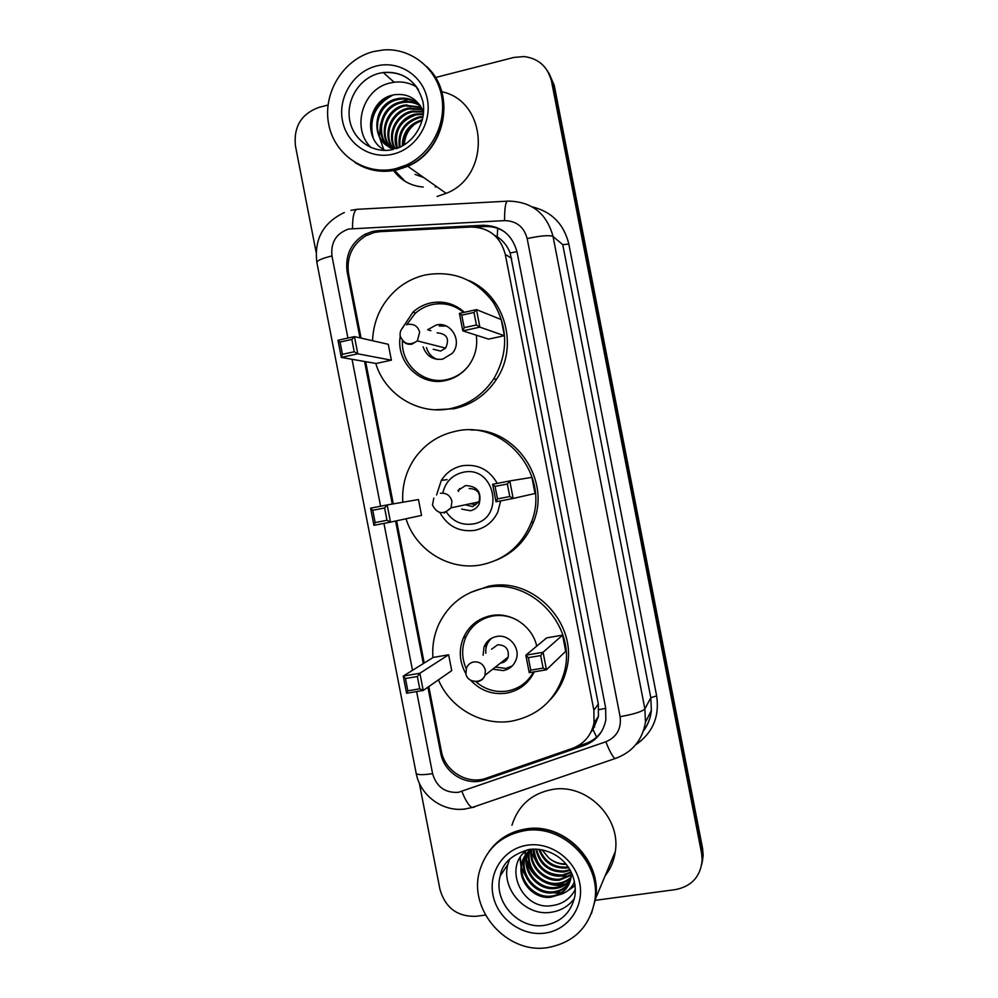 <?xml version="1.0" encoding="UTF-8"?>
<svg xmlns="http://www.w3.org/2000/svg" width="998" height="998" viewBox="0 0 998 998"><rect width="100%" height="100%" fill="white"/><g stroke="black" fill="none" stroke-linecap="round" stroke-linejoin="round"><path stroke-width="1.5" d="M428.803 686.574L441.341 751.057C444.709 771.229 467.675 785.177 486.3 778.166L572.365 748.4C584.167 743.872 591.377 735.351 594.022 722.839L593.885 710.239L505.275 254.34C500.422 236.563 489.008 227.457 471.019 227.02L380.076 231.661L374.325 232.472L365.829 235.778C352.094 244.61 346.331 257.222 348.539 273.639L361.076 338.122M437.748 303.779L440.268 302.07M591.041 731.971L593.012 729.501L598.438 716.364L598.313 704.027L510.165 253.005C507.458 246.044 503.142 240.643 497.241 236.813L494.472 235.254M365.655 361.663L393.299 503.878M396.593 520.819L424.225 663.034M427.88 687.21L440.704 753.166C444.023 772.988 466.577 786.711 484.878 779.825L584.416 745.406C596.205 740.865 603.353 732.332 605.848 719.795L605.649 707.832L517.076 252.17C512.298 234.667 501.046 225.71 483.306 225.274L378.13 230.663L372.491 231.461L364.757 234.38C350.847 242.963 344.984 255.476 347.154 271.918L359.979 337.873M423.214 187.025C410.902 186.015 401.021 180.538 393.574 170.583M393.112 169.934L392.688 169.298M435.452 77.532L513.858 57.447L524.137 56.549C538.72 58.545 547.865 66.829 551.557 81.412L701.582 853.228L702.168 860.051C700.633 876.419 691.789 886.261 675.609 889.58L595.382 900.321M316.079 252.045L295.42 145.795C293.537 126.646 301.371 113.847 318.911 107.385L327.993 105.052M485.452 915.066L476.146 916.301C457.458 916.888 445.407 907.943 439.981 889.492L419.31 783.131M547.553 70.983L552.917 83.433L702.093 850.845L702.667 857.619L701.769 864.405L702.667 857.619L702.093 850.845L552.917 83.433L547.553 70.983M405.051 181.299L394.647 170.396L405.051 181.299M394.235 169.735L393.836 169.074L394.235 169.735M364.569 361.476L392.276 504.052M395.582 521.031L423.289 663.608M601.707 731.297C597.665 737.098 592.313 741.177 585.639 743.547L576.071 746.866M475.023 227.057L485.153 226.546C492.214 226.234 498.713 228.018 504.626 231.885M392.963 169.248L393.387 169.885M393.836 170.546L404.24 180.788M548.925 73.066L554.264 85.441L702.592 848.487L703.166 855.224L702.28 861.96M427.531 67.44C456.56 94.623 445.058 151.097 407.77 166.279L397.728 169.735C382.296 173.228 368.05 170.82 354.976 162.512M396.905 169.186C387.835 171.257 378.891 171.095 370.096 168.699M396.031 168.587C365.829 176.159 334.505 155.326 328.704 124.276C322.454 93.338 343.112 59.331 373.289 51.609L383.719 49.9C410.764 47.916 436.263 67.951 441.553 95.696C447.042 123.378 431.361 153.842 406.111 165.107L396.031 168.587M371.106 147.617C351.046 128.655 362.436 88.959 389.831 83.059L394.11 82.235C402.244 81.25 409.779 82.859 416.727 87.063M419.509 104.653C413.758 100.099 407.296 98.278 400.136 99.189L398.065 99.575C377.219 103.355 370.246 133.932 386.476 144.984M419.459 104.578C413.584 99.513 406.835 97.455 399.2 98.378L397.129 98.765C370.445 103.642 370.121 146.506 396.156 148.652M420.358 105.863C415.156 102.732 409.642 101.571 403.816 102.37L401.77 102.744C379.552 106.736 374.075 140.406 393.025 149.513C373.477 154.141 353.342 140.456 349.724 120.296C345.832 100.199 359.355 78.306 378.866 73.378L383.244 72.53C398.377 71.17 410.116 76.933 418.486 89.832M420.096 105.476C414.756 102.058 409.018 100.748 402.905 101.571L400.847 101.958C378.017 106.062 373.102 141.042 393.125 149.376M421.418 107.634L405.4 105.863C387.199 109.318 378.666 134.318 390.617 147.205M421.156 107.16L404.502 105.089C384.155 108.77 377.144 138.497 392.838 149.55M422.491 109.705L408.968 108.919C392.039 112.25 382.983 134.505 392.863 147.978M422.216 109.156L408.082 108.171C389.956 111.589 381.51 136.501 393.462 149.276M423.476 111.988L412.473 111.926C396.742 115.132 387.399 134.83 395.233 148.515M423.252 111.402L411.6 111.177C395.57 114.421 386.288 134.742 394.622 148.403M423.377 114.371L415.904 114.87C399.949 120.733 393.811 131.836 397.503 148.178M423.451 113.735L415.056 114.146C400.36 117.203 390.929 134.792 396.942 148.39M422.94 117.228L419.285 117.776C405.088 122.592 398.664 132.372 400.036 147.13M423.077 116.467L418.436 117.053C403.803 122.118 397.441 132.247 399.35 147.43M422.379 119.772L421.767 119.91C408.955 124.014 402.456 132.722 402.269 146.007M422.117 120.721C410.053 124.762 403.703 133.033 403.092 145.546M385.39 150.436C361.987 140.044 367.351 98.877 394.222 94.773C406.485 93.138 415.729 97.779 421.967 108.695L423.576 112.238M423.876 177.632L414.981 174.376L423.701 177.507M404.29 144.822C404.976 134.505 409.791 126.721 418.736 121.469M426.732 66.641C456.348 93.625 445.071 150.773 407.458 166.067L397.416 169.535M407.059 165.768L397.454 169.049M441.727 91.704C488.097 101.309 491.253 175.985 446.181 193.363L437.099 196.444M405.612 165.331L407.334 165.643M389.22 96.207C374.749 105.551 368.986 118.463 371.942 134.93M405.3 165.468L406.947 165.818M408.943 99.101L395.969 103.617M380.525 124.089L379.415 135.99M379.577 137.524L383.681 149.451M392.938 95.047C375.323 104.516 368.724 118.762 373.152 137.799M436.575 494.958L441.328 480.4C446.293 472.603 453.242 467.725 462.186 465.767C477.63 463.671 489.319 469.547 497.266 483.394M500.659 500.871L497.802 512.049C493 521.954 485.302 528.054 474.749 530.35C459.467 532.271 447.902 526.445 440.056 512.872M402.793 502.244C401.82 485.926 405.924 471.093 415.131 457.758C425.285 443.823 438.733 435.003 455.487 431.311C504.102 419.085 551.133 475.248 531.186 522.69C521.717 545.619 505.138 559.653 481.448 564.806C449.574 571.205 415.63 550.247 406.011 518.773M421.555 515.405L418.461 499.549L387.162 504.938L390.505 522.129L421.555 515.405M535.028 493.486L531.897 477.356L509.778 480.936L513.172 498.451L535.028 493.486M471.093 430.051C515.579 428.142 550.996 479.776 533.568 521.892C526.383 540.005 513.982 552.755 496.38 560.128M386.999 520.27L390.505 522.129L373.938 525.335L370.607 508.169L387.162 504.938L384.604 507.97L372.753 510.29L375.148 522.565L386.999 520.27L384.604 507.97M509.766 496.53L513.172 498.451L496.018 501.769L492.625 484.304L509.778 480.936L507.333 484.005L495.058 486.4L497.491 498.9L509.766 496.53L507.333 484.005M492.625 484.304L495.058 486.4M497.491 498.9L496.018 501.769M370.607 508.169L372.753 510.29M375.148 522.565L373.938 525.335M442.788 493.099C445.358 481.984 452.069 475.06 462.947 472.328C495.17 464.606 505.761 519.072 472.99 523.975C461.725 525.522 452.83 521.517 446.318 511.949M457.995 490.367L465.53 485.577C477.418 486.101 481.959 492.251 479.152 504.052C477.244 507.645 474.337 509.866 470.42 510.726L461.637 509.105M470.27 503.728L475.809 504.763M465.355 504.776L472.678 506.635L478.94 501.882C481.011 493.361 477.755 488.908 469.16 488.521M459.654 488.533L458.394 491.49M372.528 340.73C373.501 319.148 382.197 301.496 398.626 287.761C406.548 281.511 415.368 277.244 425.111 274.986C453.242 270.109 476.021 279.315 493.424 302.606C508.256 327.793 508.369 353.192 493.761 378.803C483.257 394.559 469.023 404.452 451.059 408.481C419.16 415.642 385.178 395.058 375.747 363.422M468.823 280.5C504.851 295.558 519.06 346.181 496.48 379.327C486.063 394.934 471.954 404.739 454.152 408.731L434.916 409.766M442.675 303.804L445.108 302.581M402.244 328.28L412.935 312.162C418.05 307.534 423.913 304.465 430.537 302.943C443.324 300.435 454.614 303.554 464.419 312.287M476.408 336.014L476.283 335.178C477.78 346.356 475.248 356.498 468.698 365.605C462.71 373.439 455.013 378.417 445.619 380.525C420.582 386.688 395.632 362.149 400.26 336.226M391.378 360.178L388.297 344.31L354.452 336.613L357.795 353.816L391.378 360.178L376.096 363.484L341.304 357.421L337.973 340.268L354.452 336.613L351.845 339.432L340.056 342.04L342.439 354.327L354.228 351.733L351.845 339.432M504.364 335.702L501.233 319.572L476.47 309.617L479.876 327.132L504.364 335.702L488.571 339.12L462.798 330.862L459.404 313.397L476.47 309.617L473.988 312.449L461.762 315.156L464.195 327.656L476.42 324.974L473.988 312.449M460.39 309.605L461.051 309.467M458.968 309.081L460.253 308.881M446.243 304.253L449.936 303.766M354.228 351.733L357.795 353.816L341.304 357.421L342.439 354.327M476.42 324.974L479.876 327.132L462.798 330.862L464.195 327.656M459.404 313.397L461.762 315.156M337.973 340.268L340.056 342.04M468.561 365.804C462.81 373.027 455.525 377.631 446.717 379.602C423.925 385.128 400.647 364.47 402.468 340.617M406.523 324.949L415.031 313.572C419.983 309.068 425.684 306.062 432.134 304.59C443.823 302.257 454.302 304.889 463.596 312.461M423.14 346.817C426.495 356.211 433.032 360.315 442.738 359.143L452.256 353.329C462.947 341.628 451.121 320.944 436.114 325.049L427.655 329.752L430.949 330.712M433.232 349.263L440.654 351.059L445.619 348.102C449.774 338.809 446.942 333.731 437.124 332.845M426.47 347.616C428.192 353.467 431.847 357.396 437.448 359.417M446.181 326.022L439.332 326.047M489.457 850.945C498.464 838.769 510.602 831.446 525.871 828.964C563.296 822.14 602.019 860.226 595.694 898.312L591.465 913.494M511.937 825.246C518.249 805.398 531.734 793.46 552.368 789.455C586.175 783.131 621.043 817.2 615.317 851.506C614.044 860.638 610.639 868.759 605.087 875.882M488.82 851.843C497.84 839.33 510.115 831.808 525.659 829.276C563.121 822.452 601.869 860.563 595.532 898.674L591.39 913.694M547.465 947.638C506.547 954.338 467.551 909.315 479.813 870.293C486.812 848.225 501.782 835.014 524.723 830.673C562.311 823.824 601.208 862.085 594.845 900.321C589.706 926.98 573.912 942.748 547.465 947.638M574.411 898.562C568.536 906.271 560.739 910.85 551.021 912.297C525.497 916.601 500.784 888.919 507.895 864.28L509.629 859.091M526.695 853.29L524.96 858.168C520.133 875.495 536.674 894.121 553.591 891.725C560.477 890.877 565.941 887.571 569.97 881.808M526.333 853.752L524.337 859.166C519.496 876.543 536.076 895.206 553.029 892.811C560.165 891.913 565.741 888.432 569.758 882.382M528.241 851.544L527.431 854.213C522.653 871.391 539.057 889.817 555.824 887.434C561.737 886.735 566.677 884.078 570.669 879.475M527.842 851.968L526.819 855.199C522.029 872.414 538.458 890.89 555.262 888.494C561.425 887.771 566.502 884.952 570.507 880.061M529.963 849.947L529.863 850.346C525.123 867.349 541.378 885.6 557.994 883.218C562.984 882.656 567.363 880.598 571.13 877.042M529.514 850.333L529.264 851.306C524.511 868.347 540.804 886.648 557.458 884.265C562.672 883.667 567.201 881.471 571.043 877.666M529.701 849.385L531.722 849.161C529.09 865.565 544.696 881.184 560.14 879.088L571.367 874.535M531.298 849.198C527.954 865.827 543.785 882.307 559.604 880.111L571.33 875.171M533.868 849.049C536.225 866.177 545.681 874.834 562.236 875.021L571.118 872.052M533.294 849.073C532.508 864.567 547.378 877.903 561.712 876.032L571.367 872.576L571.031 877.729C569.521 885.488 565.342 891.239 558.518 894.957C566.103 893.247 571.43 888.806 574.511 881.658M536.5 849.086C540.38 863.894 549.649 871.217 564.307 871.042L569.833 869.682M535.789 849.061C539.332 864.468 548.663 872.127 563.795 872.027L570.195 870.318M539.718 849.385C544.733 861.623 553.603 867.536 566.328 867.125L568.024 866.863M538.845 849.273C543.623 862.185 552.605 868.46 565.829 868.098L568.536 867.611M525.297 855.186L522.428 862.197C517.563 879.687 534.254 898.499 551.333 896.092C559.242 895.044 565.142 891.039 569.035 884.053M530.836 849.248C526.146 853.04 523.127 857.694 521.792 863.22C516.914 880.747 533.643 899.61 550.759 897.202L558.518 894.957M565.779 863.919C559.516 864.068 553.902 862.11 548.912 858.055C554.077 862.447 559.816 864.555 566.153 864.368M527.805 849.672C502.206 865.653 521.617 909.877 550.859 905.76C561.936 904.587 570.095 899.161 575.335 889.48M548.912 858.055L541.926 849.747M524.886 851.93L526.108 860.051M526.744 862.097C529.152 868.834 533.144 874.323 538.708 878.564M545.108 882.419C551.495 885.214 557.757 886.062 563.907 884.976M565.754 884.59L568.511 883.779M519.958 857.793L521.106 867.624M521.705 869.62L531.497 884.739M543.498 891.975L560.065 893.335M567.588 890.865L575.16 885.575M530.549 849.46L531.011 851.481M531.535 853.265L538.483 865.453M555.923 875.97L568.86 876.232M570.444 875.87L571.293 875.633M525.197 851.656L526.208 858.779M526.695 860.525L532.982 872.252M552.954 884.34L565.155 884.265M566.677 883.904L568.985 883.193M520.27 857.294L521.23 866.364M521.68 868.06L527.418 879.388M549.723 892.948L561.288 892.599M568.81 889.854L575.135 885.326M432.932 657.607C432.072 645.756 434.093 634.503 438.995 623.85C448.751 604.202 464.382 592.126 485.876 587.622C531.123 577.543 576.881 625.971 564.431 671.691C556.684 698.999 539.145 715.479 511.824 721.13C482.084 726.319 450.235 708.206 438.446 679.863M470.432 592.488L488.646 586.238C533.493 576.245 578.84 624.212 566.515 669.521C563.733 681.085 558.331 691.127 550.285 699.635M465.841 673.65C459.467 662.073 458.593 650.259 463.247 638.171C468.773 625.858 478.129 618.336 491.315 615.579C510.939 611.687 532.321 625.971 536.737 646.13L536.537 645.319M534.304 671.816C528.478 683.58 519.185 690.703 506.398 693.173C492.438 694.995 480.525 690.691 470.632 680.249M448.638 654.775L433.232 657.433L403.242 676.083L419.884 673.251L448.638 654.775L451.72 670.631L423.227 690.454L406.585 693.248L403.242 676.083L405.462 678.54L407.845 690.816L419.759 688.82L417.364 676.507L405.462 678.54M562.573 635.14L546.654 637.884L525.834 655.199L543.074 652.268L562.573 635.14L565.704 651.27L546.48 669.77L529.239 672.664L525.834 655.199L528.341 657.657L530.774 670.157L543.112 668.074L540.679 655.561L528.341 657.657M417.364 676.507L419.884 673.251L423.227 690.454L419.759 688.82M540.679 655.561L543.074 652.268L546.48 669.77L543.112 668.074M530.774 670.157L529.239 672.664M407.845 690.816L406.585 693.248M533.481 671.953C527.705 682.457 518.96 688.832 507.258 691.053C495.532 692.699 485.078 689.606 475.884 681.771M466.241 668.722C461.737 658.443 461.5 648.176 465.505 637.934C470.844 625.995 479.901 618.698 492.675 616.028C501.582 614.556 510.053 616.103 518.099 620.644M493.349 669.246L503.279 670.594C509.691 669.259 514.02 665.479 516.253 659.254C520.494 647.465 508.768 633.88 496.655 636.487C490.617 637.747 486.425 641.227 484.055 646.954L483.094 655.262M480.387 619.321L479.726 621.018M500.497 663.084L501.295 662.984C504.664 662.285 506.959 660.302 508.169 657.033C509.142 649.099 505.674 645.007 497.752 644.77L491.54 649.211M491.64 638.221C487.211 642.188 485.29 647.203 485.876 653.266M496.043 667.126L505.886 668.448L512.248 665.915M516.964 251.621L510.165 253.005M497.241 236.813L497.715 228.405M605.749 708.368L598.925 709.64M596.592 737.123L593.012 729.501M511.7 258.432L505.275 254.34M598.313 704.027L593.885 710.239M348.314 272.342L347.154 271.918M416.628 691.564L432.596 773.675C436.45 786.773 445.008 793.011 458.244 792.362L605.861 741.776C616.776 737.06 621.529 728.69 620.107 716.664L527.169 238.559C523.987 226.883 516.453 220.895 504.564 220.62L348.739 229.004C336.226 233.37 330.625 242.352 331.96 255.937L347.915 338.06M344.335 212.524C323.215 222.604 314.058 239.233 316.853 262.424C317.202 260.49 322.229 258.332 331.96 255.937M474.537 807.083L472.042 807.519C468.761 805.685 465.392 800.334 461.912 791.464M532.296 206.885C551.807 211.726 563.982 224.138 568.835 244.111L656.647 695.905C659.641 716.24 652.991 732.32 636.724 744.121M551.557 81.412L554.264 85.441M701.582 853.228L702.592 848.487M504.564 220.62C504.551 206.836 505.811 200.336 508.344 201.109C531.822 201.596 546.717 213.385 553.042 236.476L562.747 244.635L568.835 244.111M352.481 228.467C352.556 214.982 354.515 208.582 358.332 209.256L507.034 201.184M350.959 210.341L356.261 209.43M464.918 809.129L461.4 809.303M316.853 262.424L416.166 773.325C420.22 795.631 442.688 812.048 464.794 809.029L472.042 807.519L616.951 757.931M527.169 238.559C540.916 235.653 549.536 234.954 553.042 236.476L644.883 708.904L650.808 697.714L562.747 244.635M620.107 716.664C633.942 714.219 642.201 711.624 644.883 708.904L645.469 722.178L651.382 710.439L650.808 697.714L656.647 695.905M643.51 730.785C647.914 724.748 650.546 717.961 651.382 710.439C650.596 717.886 648.039 724.623 643.722 730.661M352.045 359.292L380.6 506.223M383.943 523.401L412.511 670.319M645.469 722.178C642.375 740.316 632.208 752.455 614.98 758.592C612.448 756.447 609.404 750.845 605.861 741.776M416.166 773.325C417.201 774.984 422.678 775.097 432.596 773.675M380.126 231.648L378.13 230.663M485.153 226.546L483.306 225.274M585.639 743.547L584.416 745.406M486.35 778.153L484.878 779.825M441.615 752.342L440.704 753.166M594.671 726.906L592.849 727.53M404.914 181.224L394.509 170.421M394.085 169.76L393.686 169.111M436.662 186.651L435.265 187.013M393.212 154.091C370.507 159.842 346.855 144.186 342.489 120.783C337.773 97.455 353.404 71.856 376.109 66.105C398.751 60.017 422.915 75.536 427.356 99.289C432.134 122.954 415.979 148.69 393.212 154.091M444.247 513.009L451.046 507.832L451.944 501.27C450.198 495.382 446.356 492.725 440.417 493.262M402.631 340.792C405.151 343.674 408.282 344.784 412.024 344.123L417.364 340.904L419.659 332.172C417.913 326.309 414.095 323.726 408.194 324.412M544.471 925.371C518.274 929.749 492.912 901.281 500.21 875.982C502.144 863.382 511.774 854.55 529.077 849.46C552.568 846.653 577.854 864.542 575.023 895.518C571.43 912.309 561.25 922.252 544.471 925.371M544.646 933.142C521.443 936.324 497.366 918.447 492.987 895.056C488.272 871.703 504.339 848.337 527.543 845.169C550.684 841.651 575.297 859.453 579.738 883.193C584.516 906.883 567.912 930.323 544.646 933.142M471.78 680.798L477.63 681.634C481.273 680.885 483.743 678.752 485.04 675.222L485.352 670.145C483.606 664.269 479.751 661.524 473.801 661.924C470.27 662.647 467.837 664.705 466.49 668.074L465.866 673.75C467.214 683.019 481.959 684.154 485.04 675.222L508.169 657.033M598.438 716.364L594.022 722.839M366.715 235.303L364.757 234.38M702.168 860.051L703.166 855.224M397.928 148.028C415.23 141.404 426.695 120.708 422.927 101.746C416.927 81.15 403.703 71.407 383.244 72.53L394.11 82.235M399.2 98.378L400.136 99.189M402.905 101.571L403.816 102.37M406.535 104.715L407.434 105.489M410.103 107.796L410.976 108.557M413.596 110.815L414.457 111.564M417.027 113.772L417.875 114.508M420.408 116.691L421.231 117.415M406.111 165.107L407.458 166.067M407.77 166.279L446.181 193.363M531.186 522.69L533.568 521.892M441.328 480.4L447.092 479.651M433.806 498.127L432.458 505.05C437.224 514.095 443.424 515.03 451.046 507.832L478.94 501.882M412.935 312.162L415.617 313.048M493.761 378.803L496.48 379.327M403.18 327.282C400.66 329.764 399.674 332.708 400.235 336.126C403.916 344.335 409.629 345.919 417.364 340.904L445.619 348.102M521.792 863.22L522.428 862.197M524.337 859.166L524.96 858.168M526.819 855.199L527.431 854.213M529.264 851.306L529.863 850.346M500.21 875.982L507.895 864.28M594.845 900.321L595.532 898.674M595.694 898.312L615.317 851.506M463.247 638.171L466.203 636.337M564.431 671.691L566.515 669.521M484.055 646.954L486.824 645.032"/></g></svg>
